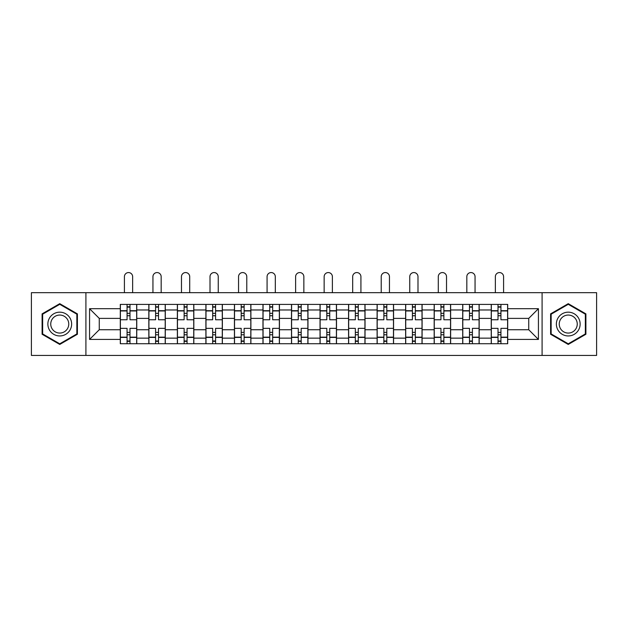<?xml version="1.0" encoding="UTF-8"?>
<svg xmlns="http://www.w3.org/2000/svg" width="628" height="628" viewBox="0 0 628 628"><rect width="100%" height="100%" fill="white"/><g stroke="black" fill="none" stroke-linecap="round" stroke-linejoin="round"><path stroke-width="0.94" d="M542.09 355.432L596.6 355.432L596.6 292.687L31.4 292.687L31.4 355.432L542.09 355.432L542.09 292.687M148.828 343.72L148.828 309.973L136.755 309.973L136.755 343.72M136.755 309.973L136.755 304.399M148.828 309.973L148.828 304.399M165.29 304.399L165.29 343.72M177.363 343.72L177.363 304.399M193.824 304.399L193.824 343.72M205.898 343.72L205.898 304.399M222.359 304.399L222.359 343.72M234.432 343.72L234.432 304.399M250.894 304.399L250.894 343.72M262.967 343.72L262.967 304.399M279.429 304.399L279.429 343.72M291.502 343.72L291.502 304.399M307.963 304.399L307.963 343.72M320.037 343.72L320.037 304.399M336.498 304.399L336.498 343.72M348.571 343.72L348.571 304.399M365.033 304.399L365.033 343.72M377.106 343.72L377.106 304.399M393.568 304.399L393.568 343.72M405.641 343.72L405.641 304.399M422.102 304.399L422.102 343.72M434.176 343.72L434.176 304.399M450.637 304.399L450.637 343.72M462.71 343.72L462.71 304.399M479.172 304.399L479.172 343.72M491.245 343.72L491.245 304.399M491.245 329.731L479.172 329.731M462.71 329.731L450.637 329.731M434.176 329.731L422.102 329.731M405.641 329.731L393.568 329.731M377.106 329.731L365.033 329.731M348.571 329.731L336.498 329.731M320.037 329.731L307.963 329.731M291.502 329.731L279.429 329.731M262.967 329.731L250.894 329.731M234.432 329.731L222.359 329.731M205.898 329.731L193.824 329.731M177.363 329.731L165.29 329.731M148.828 329.731L136.755 329.731M491.245 318.388L479.172 318.388M462.71 318.388L450.637 318.388M434.176 318.388L422.102 318.388M405.641 318.388L393.568 318.388M377.106 318.388L365.033 318.388M348.571 318.388L336.498 318.388M320.037 318.388L307.963 318.388M291.502 318.388L279.429 318.388M262.967 318.388L250.894 318.388M234.432 318.388L222.359 318.388M205.898 318.388L193.824 318.388M177.363 318.388L165.29 318.388M148.828 318.388L136.755 318.388M99.263 329.731L120.293 329.731L120.293 318.388L99.263 318.388L99.263 329.731L89.569 339.426L89.569 308.693L120.293 308.693L120.293 318.388M507.707 318.388L507.707 329.731L528.737 329.731L528.737 318.388L507.707 318.388L507.707 304.399L120.293 304.399L120.293 308.693M507.707 308.693L538.432 308.693L538.432 339.426L507.707 339.426L507.707 329.731M120.293 329.731L120.293 343.72L507.707 343.72L507.707 339.426M120.293 339.426L89.569 339.426M85.91 355.432L85.91 292.687M77.401 313.867L59.754 303.677L42.1 313.867L42.1 334.253L59.754 344.442L77.401 334.253L77.401 313.867M585.9 313.867L568.246 303.677L550.599 313.867L550.599 334.253L568.246 344.442L585.9 334.253L585.9 313.867M129.988 340.98L127.06 340.98M127.06 307.139L129.988 307.139M158.523 340.98L155.595 340.98M155.595 307.139L158.523 307.139M187.058 340.98L184.13 340.98M184.13 307.139L187.058 307.139M215.592 340.98L212.664 340.98M212.664 307.139L215.592 307.139M244.127 340.98L241.199 340.98M241.199 307.139L244.127 307.139M272.662 340.98L269.734 340.98M269.734 307.139L272.662 307.139M301.197 340.98L298.269 340.98M298.269 307.139L301.197 307.139M329.731 340.98L326.803 340.98M326.803 307.139L329.731 307.139M358.266 340.98L355.338 340.98M355.338 307.139L358.266 307.139M386.801 340.98L383.873 340.98M383.873 307.139L386.801 307.139M415.336 340.98L412.408 340.98M412.408 307.139L415.336 307.139M443.87 340.98L440.942 340.98M440.942 307.139L443.87 307.139M472.405 340.98L469.477 340.98M469.477 307.139L472.405 307.139M500.94 340.98L498.012 340.98M498.012 307.139L500.94 307.139M89.569 308.693L99.263 318.388M528.737 329.731L538.432 339.426M528.737 318.388L538.432 308.693M136.668 343.72L136.668 319.762L129.988 319.762L129.988 304.399M127.06 304.399L127.06 319.762L120.388 319.762L120.388 304.399M132.641 292.687L132.641 276.689A4.113 4.113 0 0 0 128.528 272.568A4.113 4.113 0 0 0 124.415 276.689L124.415 292.687M136.668 319.762L136.668 304.399M120.388 343.72L120.388 328.358L127.06 328.358L127.06 343.72M129.988 343.72L129.988 328.358L136.668 328.358M127.06 315.735L129.988 315.735M120.388 328.358L120.388 319.762M129.988 332.385L127.06 332.385M129.988 341.342L127.06 341.342M127.06 334.763L129.988 334.763M129.988 313.356L127.06 313.356M127.06 306.778L129.988 306.778M49.455 330.006A11.893 11.893 0 0 0 65.697 334.355A11.893 11.893 0 0 0 70.046 318.113A11.893 11.893 0 0 0 53.804 313.764A11.893 11.893 0 0 0 49.455 330.006M51.959 328.562A9.004 9.004 0 0 0 64.252 331.859A9.004 9.004 0 0 0 67.549 319.558A9.004 9.004 0 0 0 55.248 316.261A9.004 9.004 0 0 0 51.959 328.562M59.754 304.313L76.852 314.188L76.852 333.931L59.754 343.806L42.649 333.931L42.649 314.188L59.754 304.313M557.954 330.006A11.893 11.893 0 0 0 574.196 334.355A11.893 11.893 0 0 0 578.545 318.113A11.893 11.893 0 0 0 562.303 313.764A11.893 11.893 0 0 0 557.954 330.006M560.451 328.562A9.004 9.004 0 0 0 572.752 331.859A9.004 9.004 0 0 0 576.041 319.558A9.004 9.004 0 0 0 563.748 316.261A9.004 9.004 0 0 0 560.451 328.562M568.246 304.313L585.351 314.188L585.351 333.931L568.246 343.806L551.149 333.931L551.149 314.188L568.246 304.313M165.203 343.72L165.203 319.762L158.523 319.762L158.523 304.399M155.595 304.399L155.595 319.762L148.922 319.762L148.922 304.399M161.176 292.687L161.176 276.689A4.113 4.113 0 0 0 157.063 272.568A4.113 4.113 0 0 0 152.942 276.689L152.942 292.687M165.203 319.762L165.203 304.399M148.922 343.72L148.922 328.358L155.595 328.358L155.595 343.72M158.523 343.72L158.523 328.358L165.203 328.358M155.595 315.735L158.523 315.735M148.922 328.358L148.922 319.762M158.523 332.385L155.595 332.385M158.523 341.342L155.595 341.342M155.595 334.763L158.523 334.763M158.523 313.356L155.595 313.356M155.595 306.778L158.523 306.778M193.738 343.72L193.738 319.762L187.058 319.762L187.058 304.399M184.13 304.399L184.13 319.762L177.457 319.762L177.457 304.399M189.711 292.687L189.711 276.689A4.113 4.113 0 0 0 185.598 272.568A4.113 4.113 0 0 0 181.476 276.689L181.476 292.687M193.738 319.762L193.738 304.399M177.457 343.72L177.457 328.358L184.13 328.358L184.13 343.72M187.058 343.72L187.058 328.358L193.738 328.358M184.13 315.735L187.058 315.735M177.457 328.358L177.457 319.762M187.058 332.385L184.13 332.385M187.058 341.342L184.13 341.342M184.13 334.763L187.058 334.763M187.058 313.356L184.13 313.356M184.13 306.778L187.058 306.778M222.273 343.72L222.273 319.762L215.592 319.762L215.592 304.399M212.664 304.399L212.664 319.762L205.992 319.762L205.992 304.399M218.246 292.687L218.246 276.689A4.113 4.113 0 0 0 214.132 272.568A4.113 4.113 0 0 0 210.011 276.689L210.011 292.687M222.273 319.762L222.273 304.399M205.992 343.72L205.992 328.358L212.664 328.358L212.664 343.72M215.592 343.72L215.592 328.358L222.273 328.358M212.664 315.735L215.592 315.735M205.992 328.358L205.992 319.762M215.592 332.385L212.664 332.385M215.592 341.342L212.664 341.342M212.664 334.763L215.592 334.763M215.592 313.356L212.664 313.356M212.664 306.778L215.592 306.778M250.808 343.72L250.808 319.762L244.127 319.762L244.127 304.399M241.199 304.399L241.199 319.762L234.527 319.762L234.527 304.399M246.78 292.687L246.78 276.689A4.113 4.113 0 0 0 242.667 272.568A4.113 4.113 0 0 0 238.546 276.689L238.546 292.687M250.808 319.762L250.808 304.399M234.527 343.72L234.527 328.358L241.199 328.358L241.199 343.72M244.127 343.72L244.127 328.358L250.808 328.358M241.199 315.735L244.127 315.735M234.527 328.358L234.527 319.762M244.127 332.385L241.199 332.385M244.127 341.342L241.199 341.342M241.199 334.763L244.127 334.763M244.127 313.356L241.199 313.356M241.199 306.778L244.127 306.778M279.334 343.72L279.334 319.762L272.662 319.762L272.662 304.399M269.734 304.399L269.734 319.762L263.061 319.762L263.061 304.399M275.315 292.687L275.315 276.689A4.113 4.113 0 0 0 271.202 272.568A4.113 4.113 0 0 0 267.081 276.689L267.081 292.687M279.334 319.762L279.334 304.399M263.061 343.72L263.061 328.358L269.734 328.358L269.734 343.72M272.662 343.72L272.662 328.358L279.334 328.358M269.734 315.735L272.662 315.735M263.061 328.358L263.061 319.762M272.662 332.385L269.734 332.385M272.662 341.342L269.734 341.342M269.734 334.763L272.662 334.763M272.662 313.356L269.734 313.356M269.734 306.778L272.662 306.778M307.869 343.72L307.869 319.762L301.197 319.762L301.197 304.399M298.269 304.399L298.269 319.762L291.596 319.762L291.596 304.399M303.85 292.687L303.85 276.689A4.113 4.113 0 0 0 299.737 272.568A4.113 4.113 0 0 0 295.615 276.689L295.615 292.687M307.869 319.762L307.869 304.399M291.596 343.72L291.596 328.358L298.269 328.358L298.269 343.72M301.197 343.72L301.197 328.358L307.869 328.358M298.269 315.735L301.197 315.735M291.596 328.358L291.596 319.762M301.197 332.385L298.269 332.385M301.197 341.342L298.269 341.342M298.269 334.763L301.197 334.763M301.197 313.356L298.269 313.356M298.269 306.778L301.197 306.778M336.404 343.72L336.404 319.762L329.731 319.762L329.731 304.399M326.803 304.399L326.803 319.762L320.131 319.762L320.131 304.399M332.385 292.687L332.385 276.689A4.113 4.113 0 0 0 328.263 272.568A4.113 4.113 0 0 0 324.15 276.689L324.15 292.687M336.404 319.762L336.404 304.399M320.131 343.72L320.131 328.358L326.803 328.358L326.803 343.72M329.731 343.72L329.731 328.358L336.404 328.358M326.803 315.735L329.731 315.735M320.131 328.358L320.131 319.762M329.731 332.385L326.803 332.385M329.731 341.342L326.803 341.342M326.803 334.763L329.731 334.763M329.731 313.356L326.803 313.356M326.803 306.778L329.731 306.778M364.939 343.72L364.939 319.762L358.266 319.762L358.266 304.399M355.338 304.399L355.338 319.762L348.666 319.762L348.666 304.399M360.919 292.687L360.919 276.689A4.113 4.113 0 0 0 356.798 272.568A4.113 4.113 0 0 0 352.685 276.689L352.685 292.687M364.939 319.762L364.939 304.399M348.666 343.72L348.666 328.358L355.338 328.358L355.338 343.72M358.266 343.72L358.266 328.358L364.939 328.358M355.338 315.735L358.266 315.735M348.666 328.358L348.666 319.762M358.266 332.385L355.338 332.385M358.266 341.342L355.338 341.342M355.338 334.763L358.266 334.763M358.266 313.356L355.338 313.356M355.338 306.778L358.266 306.778M393.473 343.72L393.473 319.762L386.801 319.762L386.801 304.399M383.873 304.399L383.873 319.762L377.192 319.762L377.192 304.399M389.454 292.687L389.454 276.689A4.113 4.113 0 0 0 385.333 272.568A4.113 4.113 0 0 0 381.22 276.689L381.22 292.687M393.473 319.762L393.473 304.399M377.192 343.72L377.192 328.358L383.873 328.358L383.873 343.72M386.801 343.72L386.801 328.358L393.473 328.358M383.873 315.735L386.801 315.735M377.192 328.358L377.192 319.762M386.801 332.385L383.873 332.385M386.801 341.342L383.873 341.342M383.873 334.763L386.801 334.763M386.801 313.356L383.873 313.356M383.873 306.778L386.801 306.778M422.008 343.72L422.008 319.762L415.336 319.762L415.336 304.399M412.408 304.399L412.408 319.762L405.727 319.762L405.727 304.399M417.989 292.687L417.989 276.689A4.113 4.113 0 0 0 413.868 272.568A4.113 4.113 0 0 0 409.754 276.689L409.754 292.687M422.008 319.762L422.008 304.399M405.727 343.72L405.727 328.358L412.408 328.358L412.408 343.72M415.336 343.72L415.336 328.358L422.008 328.358M412.408 315.735L415.336 315.735M405.727 328.358L405.727 319.762M415.336 332.385L412.408 332.385M415.336 341.342L412.408 341.342M412.408 334.763L415.336 334.763M415.336 313.356L412.408 313.356M412.408 306.778L415.336 306.778M450.543 343.72L450.543 319.762L443.87 319.762L443.87 304.399M440.942 304.399L440.942 319.762L434.262 319.762L434.262 304.399M446.524 292.687L446.524 276.689A4.113 4.113 0 0 0 442.402 272.568A4.113 4.113 0 0 0 438.289 276.689L438.289 292.687M450.543 319.762L450.543 304.399M434.262 343.72L434.262 328.358L440.942 328.358L440.942 343.72M443.87 343.72L443.87 328.358L450.543 328.358M440.942 315.735L443.87 315.735M434.262 328.358L434.262 319.762M443.87 332.385L440.942 332.385M443.87 341.342L440.942 341.342M440.942 334.763L443.87 334.763M443.87 313.356L440.942 313.356M440.942 306.778L443.87 306.778M479.078 343.72L479.078 319.762L472.405 319.762L472.405 304.399M469.477 304.399L469.477 319.762L462.797 319.762L462.797 304.399M475.058 292.687L475.058 276.689A4.113 4.113 0 0 0 470.937 272.568A4.113 4.113 0 0 0 466.824 276.689L466.824 292.687M479.078 319.762L479.078 304.399M462.797 343.72L462.797 328.358L469.477 328.358L469.477 343.72M472.405 343.72L472.405 328.358L479.078 328.358M469.477 315.735L472.405 315.735M462.797 328.358L462.797 319.762M472.405 332.385L469.477 332.385M472.405 341.342L469.477 341.342M469.477 334.763L472.405 334.763M472.405 313.356L469.477 313.356M469.477 306.778L472.405 306.778M507.612 343.72L507.612 319.762L500.94 319.762L500.94 304.399M498.012 304.399L498.012 319.762L491.332 319.762L491.332 304.399M503.585 292.687L503.585 276.689A4.113 4.113 0 0 0 499.472 272.568A4.113 4.113 0 0 0 495.359 276.689L495.359 292.687M507.612 319.762L507.612 304.399M491.332 343.72L491.332 328.358L498.012 328.358L498.012 343.72M500.94 343.72L500.94 328.358L507.612 328.358M498.012 315.735L500.94 315.735M491.332 328.358L491.332 319.762M500.94 332.385L498.012 332.385M500.94 341.342L498.012 341.342M498.012 334.763L500.94 334.763M500.94 313.356L498.012 313.356M498.012 306.778L500.94 306.778M462.71 309.973L450.637 309.973M434.176 309.973L422.102 309.973M405.641 309.973L393.568 309.973M377.106 309.973L365.033 309.973M348.571 309.973L336.498 309.973M320.037 309.973L307.963 309.973M291.502 309.973L279.429 309.973M262.967 309.973L250.894 309.973M234.432 309.973L222.359 309.973M205.898 309.973L193.824 309.973M177.363 309.973L165.29 309.973M491.245 309.973L479.172 309.973M462.71 338.147L450.637 338.147M434.176 338.147L422.102 338.147M405.641 338.147L393.568 338.147M377.106 338.147L365.033 338.147M348.571 338.147L336.498 338.147M320.037 338.147L307.963 338.147M291.502 338.147L279.429 338.147M262.967 338.147L250.894 338.147M234.432 338.147L222.359 338.147M205.898 338.147L193.824 338.147M177.363 338.147L165.29 338.147M148.828 338.147L136.755 338.147M491.245 338.147L479.172 338.147M136.668 310.711L129.988 310.711M127.06 310.711L120.388 310.711M127.06 310.954L120.388 310.954M127.06 337.165L120.388 337.165M127.06 337.417L120.388 337.417M136.668 337.417L129.988 337.417M136.668 310.954L129.988 310.954M136.668 337.165L129.988 337.165M165.203 310.711L158.523 310.711M155.595 310.711L148.922 310.711M155.595 310.954L148.922 310.954M155.595 337.165L148.922 337.165M155.595 337.417L148.922 337.417M165.203 337.417L158.523 337.417M165.203 310.954L158.523 310.954M165.203 337.165L158.523 337.165M193.738 310.711L187.058 310.711M184.13 310.711L177.457 310.711M184.13 310.954L177.457 310.954M184.13 337.165L177.457 337.165M184.13 337.417L177.457 337.417M193.738 337.417L187.058 337.417M193.738 310.954L187.058 310.954M193.738 337.165L187.058 337.165M222.273 310.711L215.592 310.711M212.664 310.711L205.992 310.711M212.664 310.954L205.992 310.954M212.664 337.165L205.992 337.165M212.664 337.417L205.992 337.417M222.273 337.417L215.592 337.417M222.273 310.954L215.592 310.954M222.273 337.165L215.592 337.165M250.808 310.711L244.127 310.711M241.199 310.711L234.527 310.711M241.199 310.954L234.527 310.954M241.199 337.165L234.527 337.165M241.199 337.417L234.527 337.417M250.808 337.417L244.127 337.417M250.808 310.954L244.127 310.954M250.808 337.165L244.127 337.165M279.334 310.711L272.662 310.711M269.734 310.711L263.061 310.711M269.734 310.954L263.061 310.954M269.734 337.165L263.061 337.165M269.734 337.417L263.061 337.417M279.334 337.417L272.662 337.417M279.334 310.954L272.662 310.954M279.334 337.165L272.662 337.165M307.869 310.711L301.197 310.711M298.269 310.711L291.596 310.711M298.269 310.954L291.596 310.954M298.269 337.165L291.596 337.165M298.269 337.417L291.596 337.417M307.869 337.417L301.197 337.417M307.869 310.954L301.197 310.954M307.869 337.165L301.197 337.165M336.404 310.711L329.731 310.711M326.803 310.711L320.131 310.711M326.803 310.954L320.131 310.954M326.803 337.165L320.131 337.165M326.803 337.417L320.131 337.417M336.404 337.417L329.731 337.417M336.404 310.954L329.731 310.954M336.404 337.165L329.731 337.165M364.939 310.711L358.266 310.711M355.338 310.711L348.666 310.711M355.338 310.954L348.666 310.954M355.338 337.165L348.666 337.165M355.338 337.417L348.666 337.417M364.939 337.417L358.266 337.417M364.939 310.954L358.266 310.954M364.939 337.165L358.266 337.165M393.473 310.711L386.801 310.711M383.873 310.711L377.192 310.711M383.873 310.954L377.192 310.954M383.873 337.165L377.192 337.165M383.873 337.417L377.192 337.417M393.473 337.417L386.801 337.417M393.473 310.954L386.801 310.954M393.473 337.165L386.801 337.165M422.008 310.711L415.336 310.711M412.408 310.711L405.727 310.711M412.408 310.954L405.727 310.954M412.408 337.165L405.727 337.165M412.408 337.417L405.727 337.417M422.008 337.417L415.336 337.417M422.008 310.954L415.336 310.954M422.008 337.165L415.336 337.165M450.543 310.711L443.87 310.711M440.942 310.711L434.262 310.711M440.942 310.954L434.262 310.954M440.942 337.165L434.262 337.165M440.942 337.417L434.262 337.417M450.543 337.417L443.87 337.417M450.543 310.954L443.87 310.954M450.543 337.165L443.87 337.165M479.078 310.711L472.405 310.711M469.477 310.711L462.797 310.711M469.477 310.954L462.797 310.954M469.477 337.165L462.797 337.165M469.477 337.417L462.797 337.417M479.078 337.417L472.405 337.417M479.078 310.954L472.405 310.954M479.078 337.165L472.405 337.165M507.612 310.711L500.94 310.711M498.012 310.711L491.332 310.711M498.012 310.954L491.332 310.954M498.012 337.165L491.332 337.165M498.012 337.417L491.332 337.417M507.612 337.417L500.94 337.417M507.612 310.954L500.94 310.954M507.612 337.165L500.94 337.165"/></g></svg>
